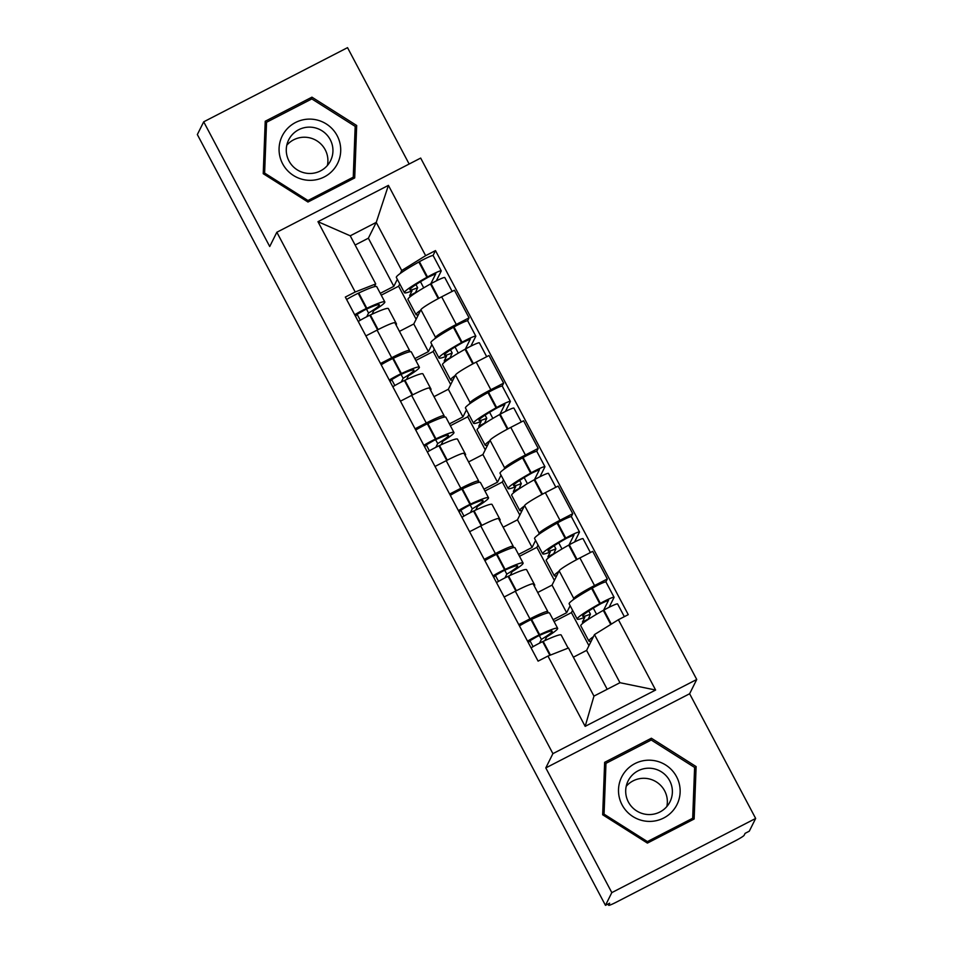 <?xml version="1.0" encoding="UTF-8"?>
<svg xmlns="http://www.w3.org/2000/svg" width="953" height="953" viewBox="0 0 953 953"><rect width="100%" height="100%" fill="white"/><g stroke="black" fill="none" stroke-linecap="round" stroke-linejoin="round"><path stroke-width="1.43" d="M409.147 164.023L347.535 47.65L203.704 121.817L197.342 134.552L605.465 905.35L611.814 892.616L755.658 818.448L689.627 693.748L696.738 679.477L420.678 158.079L276.846 232.246L552.907 753.644L545.795 767.915L611.814 892.616M755.658 818.448L749.296 831.183L745.103 833.351L744.114 835.328A9.506 0.834 152.1 0 1 735.097 840.939L616.412 902.122A9.506 0.834 152.1 0 1 608.657 905.29L607.99 904.052M203.704 121.817L269.723 246.517L276.846 232.246M608.062 904.016L608.669 905.171L609.658 903.182L605.465 905.35M573.063 599.866L573.777 598.448A21.871 1.93 -27.9 0 1 594.529 585.559L607.323 578.971L592.695 551.346L579.912 557.946A21.871 1.93 152.1 0 0 559.149 570.835L552.037 585.106L537.706 592.492M553.085 619.724L566.654 612.719L570.156 605.715M547.808 611.576L533.192 583.951A21.871 1.93 152.1 0 0 515.335 591.241L529.951 618.866A21.871 1.93 -27.9 0 1 547.808 611.576A21.871 1.93 -27.9 0 1 547.772 611.862L547.165 613.089M529.951 618.866L518.766 624.632M605.858 581.914L607.323 578.971M515.335 591.241L504.149 597.007M538.505 534.597L539.207 533.168A21.871 1.93 -27.9 0 1 559.971 520.278L572.753 513.691L558.136 486.066L545.342 492.665A21.871 1.93 152.1 0 0 524.591 505.555L517.467 519.826L503.148 527.212M518.527 554.443L532.096 547.451L535.586 540.434M484.207 559.351L495.393 553.586A21.871 1.93 -27.9 0 1 513.25 546.295A21.871 1.93 -27.9 0 1 513.214 546.581L512.595 547.808M571.288 516.633L572.753 513.691M513.25 546.295L498.622 518.67A21.871 1.93 152.1 0 0 480.765 525.961L469.579 531.726M503.934 469.317L504.649 467.899A21.871 1.93 -27.9 0 1 525.401 454.998L538.195 448.41L523.566 420.785L510.784 427.385A21.871 1.93 152.1 0 0 490.021 440.274L482.909 454.545L468.578 461.931M483.957 489.163L497.526 482.17L501.028 475.154M449.637 494.071L460.823 488.305A21.871 1.93 -27.9 0 1 478.68 481.015A21.871 1.93 -27.9 0 1 478.644 481.301L478.037 482.54M536.73 451.353L538.195 448.41M478.68 481.015L464.063 453.402A21.871 1.93 152.1 0 0 446.207 460.68L435.021 466.458M469.376 404.036L470.079 402.619A21.871 1.93 -27.9 0 1 490.843 389.729L503.637 383.13L489.008 355.517L476.214 362.104A21.871 1.93 152.1 0 0 455.463 374.994L448.339 389.265L434.02 396.651M449.399 423.882L462.967 416.89L466.458 409.873M415.079 428.79L426.265 423.025A21.871 1.93 -27.9 0 1 444.122 415.734A21.871 1.93 -27.9 0 1 444.086 416.02L443.467 417.259M502.16 386.072L503.637 383.13M444.122 415.734L429.493 388.121A21.871 1.93 152.1 0 0 411.636 395.4L400.451 401.177M434.818 338.756L435.521 337.338A21.871 1.93 -27.9 0 1 456.273 324.449L469.067 317.849L454.45 290.236L441.656 296.824A21.871 1.93 152.1 0 0 420.892 309.713L413.781 323.984L399.45 331.37M414.841 358.602L428.397 351.609L431.9 344.605M380.509 363.51L391.695 357.744A21.871 1.93 -27.9 0 1 409.552 350.454A21.871 1.93 -27.9 0 1 409.516 350.74L408.908 351.979M467.601 320.792L469.067 317.849M409.552 350.454L394.935 322.841A21.871 1.93 152.1 0 0 377.078 330.119L365.892 335.897M428.397 351.609L413.781 323.984M462.967 416.89L448.339 389.265M497.526 482.17L482.909 454.545M532.096 547.451L517.467 519.826M566.654 612.719L552.037 585.106M594.481 634.579L618.402 619.724L655.616 690.032L585.166 726.353L547.951 656.057L568.476 647.98L593.957 696.107L619.962 682.705L594.481 634.579L586.595 650.387L573.361 657.213M607.192 689.281L586.595 650.387M380.271 293.321L393.839 286.329L368.358 238.202L376.244 222.394L350.239 235.808L375.72 283.923L355.195 291.999L345.331 297.074L538.1 661.132L547.951 656.057M355.195 291.999L317.968 221.692L388.419 185.37L425.634 255.666L401.725 270.521L376.244 222.394L388.419 185.37M618.402 619.724L628.253 614.649L435.497 250.591L425.634 255.666M696.738 679.477L552.907 753.644M689.627 693.748L545.795 767.915M604.643 762.34L602.665 814.767L647.409 843.095L694.141 819.008L696.119 766.581L651.375 738.241L604.643 762.34M265.22 121.257L263.231 173.684L307.974 202.024L354.707 177.925L356.684 125.498L311.941 97.17L265.22 121.257M368.358 238.202L355.124 245.028M393.839 286.329L397.33 279.324M400.248 273.475L401.725 270.521M375.72 283.923L374.338 286.698M433.031 255.511L435.497 250.591M593.302 608.121L596.542 614.256M558.732 542.841L561.984 548.976M524.174 477.56L527.414 483.695M489.604 412.28L492.856 418.415M455.046 346.999L458.298 353.134M420.476 281.731L423.728 287.854M655.616 690.032L619.962 682.705M585.166 726.353L593.957 696.107M350.239 235.808L317.968 221.692M692.879 819.651L694.534 769.119M605.774 763.758L604.571 764.377M650.244 740.517L651.375 738.241M694.773 769.262L696.119 766.581M353.444 178.58L355.112 128.036M266.34 122.675L265.137 123.294M310.809 99.446L311.941 97.17M355.35 128.19L356.684 125.498M528.438 642.894L529.332 641.083L537.266 636.485A29.948 2.645 -27.9 0 1 552.18 631.208A29.948 2.645 -27.9 0 1 552.132 631.601A29.948 2.645 -27.9 0 1 541.387 639.415L539.517 643.168M544.842 640.607L546.653 636.973A36.131 3.193 152.1 0 0 557.588 628.789A36.131 3.193 152.1 0 0 557.648 628.325A36.131 3.193 152.1 0 0 539.648 634.686L539.1 634.936A12.008 1.06 152.1 0 0 527.533 641.178M557.648 628.325L549.559 613.041A36.131 3.193 152.1 0 0 531.56 619.402L531.012 619.664A12.008 1.06 152.1 0 0 519.445 625.907M531.071 647.873A12.008 1.06 -27.9 0 1 542.65 641.631L543.186 641.381A36.131 3.193 -27.9 0 1 561.186 635.02L568.131 648.123M593.457 636.628A36.131 3.193 152.1 0 0 588.871 641.071L580.782 625.799A36.131 3.193 -27.9 0 1 603.297 610.385L603.868 610.063A12.008 1.06 -27.9 0 1 617.604 603.952L624.334 616.662M588.871 641.071A36.131 3.193 152.1 0 0 591.265 641.024M609.122 607.275L614.042 597.412A12.008 1.06 152.1 0 0 614.066 597.257A12.008 1.06 152.1 0 0 600.33 603.368L599.747 603.69A36.131 3.193 152.1 0 0 577.232 619.105A36.131 3.193 152.1 0 0 584.808 617.294L582.462 621.999L583.045 623.095M614.066 597.257L605.977 581.985A12.008 1.06 152.1 0 0 592.242 588.096L591.658 588.418A36.131 3.193 152.1 0 0 569.155 603.833L577.232 619.105M572.586 610.325L571.443 612.612L588.942 645.669M571.443 612.612L554.074 621.57M588.775 610.98L590.443 614.125A29.948 2.645 -27.9 0 1 582.7 616.21A29.948 2.645 -27.9 0 1 601.367 603.428L608.598 600.14L603.618 610.206M588.084 619.51L590.443 614.125M529.88 640.583L533.096 646.658M539.327 635.532L541.387 639.415M587.918 619.188L582.462 621.999M675.427 807.322A30.901 30.544 26.5 0 0 665.73 765.033A30.901 30.544 26.5 0 0 623.226 774.265A30.901 30.544 26.5 0 0 632.923 816.566A30.901 30.544 26.5 0 0 675.427 807.322M668.803 803.891A23.396 23.122 26.5 0 0 660.429 771.251A23.396 23.122 26.5 0 0 628.098 780.936A23.396 23.122 26.5 0 0 637.652 811.515A23.396 23.122 26.5 0 0 668.803 803.891M666.826 806.548A23.396 23.122 26.5 0 0 626.216 786.296M604.059 814.148L605.977 763.341L651.244 740.005L694.606 767.451L692.676 818.258L647.409 841.594L604.059 814.148L603.487 815.28M602.844 814.875L604.702 765.902L605.977 763.341M691.675 820.271L692.676 818.258M646.837 842.738L647.409 841.594M335.992 166.251A30.901 30.544 26.5 0 0 326.295 123.95A30.901 30.544 26.5 0 0 283.791 133.194A30.901 30.544 26.5 0 0 293.488 175.495A30.901 30.544 26.5 0 0 335.992 166.251M329.369 162.82A23.396 23.122 26.5 0 0 320.994 130.18A23.396 23.122 26.5 0 0 288.676 139.865A23.396 23.122 26.5 0 0 298.218 170.432A23.396 23.122 26.5 0 0 329.369 162.82M327.391 165.477A23.396 23.122 26.5 0 0 286.782 145.225M264.624 173.065L266.542 122.27L311.822 98.921L355.171 126.38L353.253 177.175L307.974 200.523L264.624 173.065L264.052 174.208M263.409 173.803L265.268 124.831L266.542 122.27M352.241 179.2L353.253 177.175M307.402 201.655L307.974 200.523M493.868 577.613L494.774 575.803L502.696 571.204A29.948 2.645 -27.9 0 1 517.622 565.927A29.948 2.645 -27.9 0 1 517.574 566.32A29.948 2.645 -27.9 0 1 506.817 574.147L504.947 577.887M510.272 575.326L512.095 571.693A36.131 3.193 152.1 0 0 523.018 563.509A36.131 3.193 152.1 0 0 523.078 563.044A36.131 3.193 152.1 0 0 505.078 569.406L504.542 569.656A12.008 1.06 152.1 0 0 492.963 575.898M534.276 586.024A36.131 3.193 152.1 0 0 534.657 585.487A36.131 3.193 152.1 0 0 534.716 585.011A36.131 3.193 152.1 0 0 533.632 584.797M523.078 563.044L514.989 547.772A36.131 3.193 152.1 0 0 496.989 554.122L496.453 554.384A12.008 1.06 152.1 0 0 484.874 560.626M496.513 582.593A12.008 1.06 -27.9 0 1 508.08 576.351L508.628 576.1A36.131 3.193 -27.9 0 1 526.628 569.739L534.716 585.011M558.899 571.347A36.131 3.193 152.1 0 0 554.301 575.791L546.224 560.519A36.131 3.193 -27.9 0 1 568.727 545.104L569.31 544.782A12.008 1.06 -27.9 0 1 583.045 538.671L590.384 552.537M554.301 575.791A36.131 3.193 152.1 0 0 556.707 575.743M574.552 542.007L579.484 532.131A12.008 1.06 152.1 0 0 579.495 531.977A12.008 1.06 152.1 0 0 565.76 538.088L565.189 538.409A36.131 3.193 152.1 0 0 542.674 553.824A36.131 3.193 152.1 0 0 550.25 552.013L547.904 556.719L548.487 557.815M579.495 531.977L571.407 516.705A12.008 1.06 152.1 0 0 557.672 522.816L557.1 523.137A36.131 3.193 152.1 0 0 534.585 538.552L542.674 553.824M538.028 545.045L536.884 547.332L554.384 580.389M536.884 547.332L519.504 556.29M554.217 545.7L555.885 548.845A29.948 2.645 -27.9 0 1 548.13 550.929A29.948 2.645 -27.9 0 1 566.797 538.159L574.04 534.871L569.048 544.925M553.526 554.229L555.885 548.845M495.31 575.302L498.526 581.378M504.756 570.251L506.817 574.147M553.359 553.907L547.904 556.719M459.31 512.333L460.216 510.534L468.137 505.924A29.948 2.645 -27.9 0 1 483.052 500.659A29.948 2.645 -27.9 0 1 483.004 501.04A29.948 2.645 -27.9 0 1 472.259 508.866L470.389 512.607M475.714 510.046L477.524 506.412A36.131 3.193 152.1 0 0 488.46 498.228A36.131 3.193 152.1 0 0 488.52 497.764A36.131 3.193 152.1 0 0 470.52 504.125L469.972 504.375A12.008 1.06 152.1 0 0 458.405 510.617M499.717 520.743A36.131 3.193 152.1 0 0 500.087 520.207A36.131 3.193 152.1 0 0 500.146 519.73A36.131 3.193 152.1 0 0 499.074 519.516M488.52 497.764L480.431 482.492A36.131 3.193 152.1 0 0 462.431 488.853L461.883 489.103A12.008 1.06 152.1 0 0 450.316 495.346M461.943 517.312A12.008 1.06 -27.9 0 1 473.522 511.07L474.058 510.82A36.131 3.193 -27.9 0 1 492.058 504.459L500.146 519.73M524.329 506.067A36.131 3.193 152.1 0 0 519.742 510.51L511.654 495.238A36.131 3.193 -27.9 0 1 534.168 479.824L534.74 479.502A12.008 1.06 -27.9 0 1 548.475 473.391L555.825 487.257M519.742 510.51A36.131 3.193 152.1 0 0 522.137 510.463M539.994 476.726L544.913 466.851A12.008 1.06 152.1 0 0 544.937 466.696A12.008 1.06 152.1 0 0 531.202 472.807L530.618 473.129A36.131 3.193 152.1 0 0 508.116 488.544A36.131 3.193 152.1 0 0 515.692 486.733L513.345 491.438L513.917 492.534M544.937 466.696L536.849 451.424A12.008 1.06 152.1 0 0 523.114 457.535L522.542 457.857A36.131 3.193 152.1 0 0 500.027 473.272L508.116 488.544M503.458 479.764L502.314 482.051L519.826 515.12M502.314 482.051L484.946 491.009M519.647 480.419L521.315 483.564A29.948 2.645 -27.9 0 1 513.572 485.649A29.948 2.645 -27.9 0 1 532.239 472.879L539.469 469.591L534.49 479.645M518.956 488.949L521.315 483.564M460.752 510.022L463.968 516.097M470.198 504.971L472.259 508.866M518.789 488.627L513.345 491.438M424.74 447.052L425.646 445.254L433.567 440.643A29.948 2.645 -27.9 0 1 448.494 435.378A29.948 2.645 -27.9 0 1 448.446 435.759A29.948 2.645 -27.9 0 1 437.689 443.586L435.819 447.326M441.144 444.765L442.966 441.132A36.131 3.193 152.1 0 0 453.89 432.948A36.131 3.193 152.1 0 0 453.95 432.483A36.131 3.193 152.1 0 0 435.95 438.845L435.414 439.095A12.008 1.06 152.1 0 0 423.835 445.337M465.147 455.463A36.131 3.193 152.1 0 0 465.529 454.926A36.131 3.193 152.1 0 0 465.588 454.45A36.131 3.193 152.1 0 0 464.504 454.247M453.95 432.483L445.861 417.211A36.131 3.193 152.1 0 0 427.873 423.573L427.325 423.823A12.008 1.06 152.1 0 0 415.746 430.065M427.385 452.032A12.008 1.06 -27.9 0 1 438.952 445.79L439.5 445.539A36.131 3.193 -27.9 0 1 457.5 439.178L465.588 454.45M489.771 440.798A36.131 3.193 152.1 0 0 485.184 445.23L477.096 429.958A36.131 3.193 -27.9 0 1 499.61 414.543L500.182 414.221A12.008 1.06 -27.9 0 1 513.917 408.11L521.267 421.976M485.184 445.23A36.131 3.193 152.1 0 0 487.579 445.182M505.435 411.446L510.355 401.57A12.008 1.06 152.1 0 0 510.367 401.416A12.008 1.06 152.1 0 0 496.632 407.527L496.06 407.848A36.131 3.193 152.1 0 0 473.546 423.263A36.131 3.193 152.1 0 0 481.122 421.452L478.775 426.158L479.359 427.266M510.367 401.416L502.291 386.144A12.008 1.06 152.1 0 0 488.555 392.255L487.972 392.576A36.131 3.193 152.1 0 0 465.457 407.991L473.546 423.263M468.9 414.484L467.756 416.783L485.256 449.84M467.756 416.783L450.376 425.729M485.089 415.139L486.757 418.284A29.948 2.645 -27.9 0 1 479.014 420.368A29.948 2.645 -27.9 0 1 497.669 407.598L504.911 404.31L499.92 414.364M484.398 423.668L486.757 418.284M426.194 444.741L429.398 450.817M435.628 439.69L437.689 443.586M484.231 423.346L478.775 426.158M390.182 381.772L391.087 379.973L399.009 375.363A29.948 2.645 -27.9 0 1 413.924 370.098A29.948 2.645 -27.9 0 1 413.876 370.491A29.948 2.645 -27.9 0 1 403.131 378.305L401.261 382.046M406.586 379.485L408.396 375.851A36.131 3.193 152.1 0 0 419.332 367.679A36.131 3.193 152.1 0 0 419.391 367.203A36.131 3.193 152.1 0 0 401.392 373.564L400.844 373.814A12.008 1.06 152.1 0 0 389.277 380.056M430.589 390.182A36.131 3.193 152.1 0 0 430.959 389.646A36.131 3.193 152.1 0 0 431.018 389.169A36.131 3.193 152.1 0 0 429.946 388.967M419.391 367.203L411.303 351.931A36.131 3.193 152.1 0 0 393.303 358.292L392.755 358.542A12.008 1.06 152.1 0 0 381.188 364.785M392.815 386.751A12.008 1.06 -27.9 0 1 404.394 380.509L404.942 380.259A36.131 3.193 -27.9 0 1 422.929 373.898L431.018 389.169M455.2 375.518A36.131 3.193 152.1 0 0 450.614 379.949L442.526 364.677A36.131 3.193 -27.9 0 1 465.04 349.263L465.624 348.941A12.008 1.06 -27.9 0 1 479.359 342.83L486.697 356.708M450.614 379.949A36.131 3.193 152.1 0 0 453.009 379.902M470.865 346.165L475.785 336.29A12.008 1.06 152.1 0 0 475.809 336.135A12.008 1.06 152.1 0 0 462.074 342.246L461.49 342.568A36.131 3.193 152.1 0 0 438.988 357.983A36.131 3.193 152.1 0 0 446.564 356.172L444.217 360.877L444.789 361.985M475.809 336.135L467.72 320.863A12.008 1.06 152.1 0 0 453.985 326.974L453.414 327.296A36.131 3.193 152.1 0 0 430.899 342.711L438.988 357.983M434.33 349.203L433.186 351.502L450.698 384.559M433.186 351.502L415.818 360.46M450.519 349.858L452.187 353.003A29.948 2.645 -27.9 0 1 444.443 355.088A29.948 2.645 -27.9 0 1 463.11 342.318L470.353 339.03L465.362 349.084M449.828 358.388L452.187 353.003M391.623 379.473L394.84 385.536M401.07 374.41L403.131 378.305M449.661 358.078L444.217 360.877M355.624 316.491L356.517 314.693L364.439 310.082A29.948 2.645 -27.9 0 1 379.365 304.817A29.948 2.645 -27.9 0 1 379.318 305.21A29.948 2.645 -27.9 0 1 368.561 313.025L366.702 316.765M372.027 314.216L373.838 310.571A36.131 3.193 152.1 0 0 384.774 302.399A36.131 3.193 152.1 0 0 384.821 301.922A36.131 3.193 152.1 0 0 366.822 308.284L366.286 308.534A12.008 1.06 152.1 0 0 354.707 314.776M396.019 324.902A36.131 3.193 152.1 0 0 396.4 324.365A36.131 3.193 152.1 0 0 396.46 323.889A36.131 3.193 152.1 0 0 395.376 323.686M384.821 301.922L376.733 286.65A36.131 3.193 152.1 0 0 358.745 293.012L358.197 293.262A12.008 1.06 152.1 0 0 346.618 299.504M358.257 321.471A12.008 1.06 -27.9 0 1 369.824 315.229L370.372 314.978A36.131 3.193 -27.9 0 1 388.371 308.617L396.46 323.889M420.642 310.237A36.131 3.193 152.1 0 0 416.056 314.669L407.967 299.397A36.131 3.193 -27.9 0 1 430.482 283.982L431.054 283.66A12.008 1.06 -27.9 0 1 444.789 277.549L452.139 291.427M416.056 314.669A36.131 3.193 152.1 0 0 418.45 314.621M436.307 280.885L441.227 271.009A12.008 1.06 152.1 0 0 441.239 270.855A12.008 1.06 152.1 0 0 427.504 276.966L426.932 277.287A36.131 3.193 152.1 0 0 404.417 292.702A36.131 3.193 152.1 0 0 411.994 290.903L409.647 295.609L410.231 296.705M441.239 270.855L433.162 255.583A12.008 1.06 152.1 0 0 419.427 261.694L418.844 262.015A36.131 3.193 152.1 0 0 396.329 277.43L404.417 292.702M399.772 283.923L398.628 286.222L416.127 319.279M398.628 286.222L381.248 295.18M415.961 284.578L417.628 287.723A29.948 2.645 -27.9 0 1 409.885 289.807A29.948 2.645 -27.9 0 1 428.54 277.037L435.783 273.749L430.792 283.815M415.27 293.107L417.628 287.723M357.065 314.192L360.27 320.256M366.5 309.129L368.561 313.025M415.103 292.797L409.647 295.609M420.892 309.713L435.521 337.338M455.463 374.994L470.079 402.619M490.021 440.274L504.649 467.899M524.591 505.555L539.207 533.168M559.149 570.835L573.777 598.448M411.636 395.4L426.265 423.025M446.207 460.68L460.823 488.305M480.765 525.961L495.393 553.586M377.078 330.119L391.695 357.744M476.214 362.104L490.843 389.729M510.784 427.385L525.401 454.998M545.342 492.665L559.971 520.278M579.912 557.946L594.529 585.559M441.656 296.824L456.273 324.449M531.012 619.664L539.1 634.936M542.65 641.631L549.881 655.295M543.186 641.381L550.441 655.068M603.297 610.385L610.754 624.477M603.868 610.063L611.314 624.12M592.242 588.096L600.33 603.368M531.56 619.402L539.648 634.686M591.658 588.418L599.747 603.69M496.453 554.384L504.542 569.656M508.08 576.351L515.835 590.991M508.628 576.1L516.371 590.717M568.727 545.104L576.482 559.745M569.31 544.782L577.065 559.435M557.672 522.816L565.76 538.088M496.989 554.122L505.078 569.406M557.1 523.137L565.189 538.409M461.883 489.103L469.972 504.375M473.522 511.07L481.265 525.711M474.058 510.82L481.801 525.437M534.168 479.824L541.923 494.464M534.74 479.502L542.507 494.154M523.114 457.535L531.202 472.807M462.431 488.853L470.52 504.125M522.542 457.857L530.618 473.129M427.325 423.823L435.414 439.095M438.952 445.79L446.707 460.43M439.5 445.539L447.243 460.156M499.61 414.543L507.353 429.184M500.182 414.221L507.937 428.874M488.555 392.255L496.632 407.527M427.873 423.573L435.95 438.845M487.972 392.576L496.06 407.848M392.755 358.542L400.844 373.814M404.394 380.509L412.137 395.15M404.942 380.259L412.673 394.876M465.04 349.263L472.795 363.903M465.624 348.941L473.379 363.593M453.985 326.974L462.074 342.246M393.303 358.292L401.392 373.564M453.414 327.296L461.49 342.568M358.197 293.262L366.286 308.534M369.824 315.229L377.579 329.869M370.372 314.978L378.115 329.595M430.482 283.982L438.225 298.623M431.054 283.66L438.809 298.313M419.427 261.694L427.504 276.966M358.745 293.012L366.822 308.284M418.844 262.015L426.932 277.287"/></g></svg>
